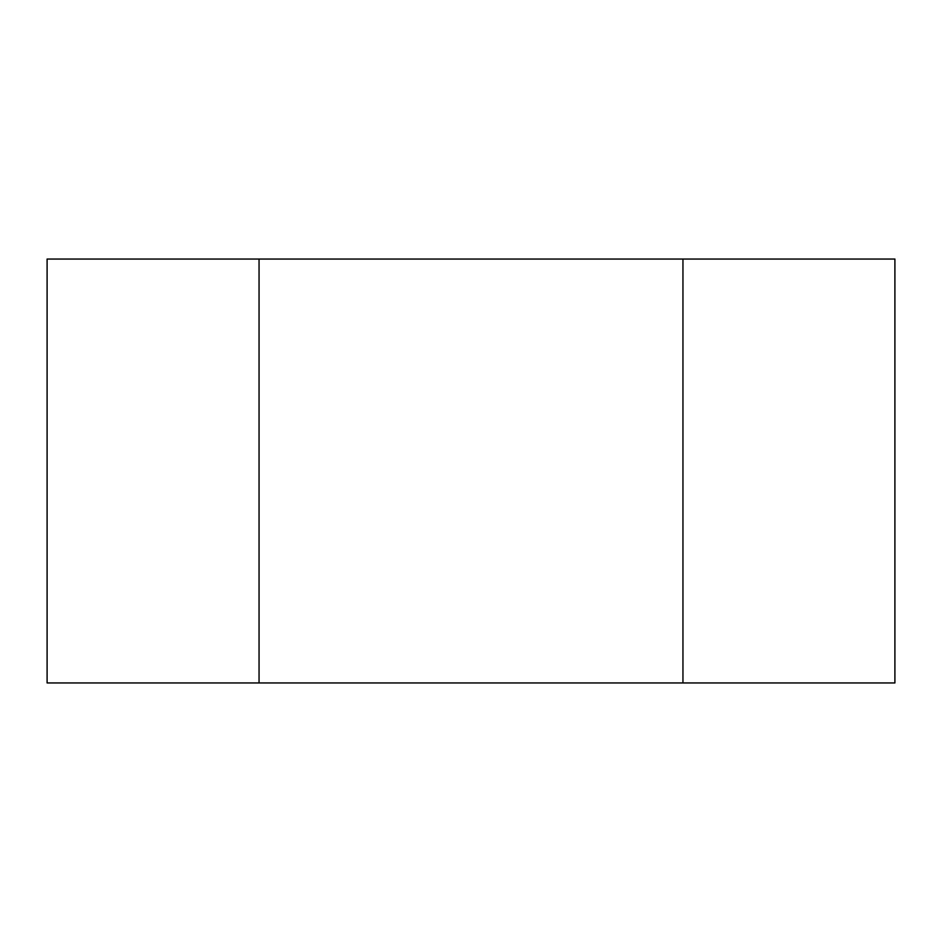 <?xml version="1.0" encoding="UTF-8"?>
<svg xmlns="http://www.w3.org/2000/svg" width="942" height="942" viewBox="0 0 942 942"><rect width="100%" height="100%" fill="white"/><g stroke="black" fill="none" stroke-linecap="round" stroke-linejoin="round"><path stroke-width="1.41" d="M47.1 682.95L47.1 259.05L259.05 259.05L259.05 682.95L47.1 682.95M259.05 682.95L259.05 259.05L894.9 259.05L894.9 682.95L682.95 682.95L682.95 259.05L682.95 682.95L259.05 682.95"/></g></svg>
